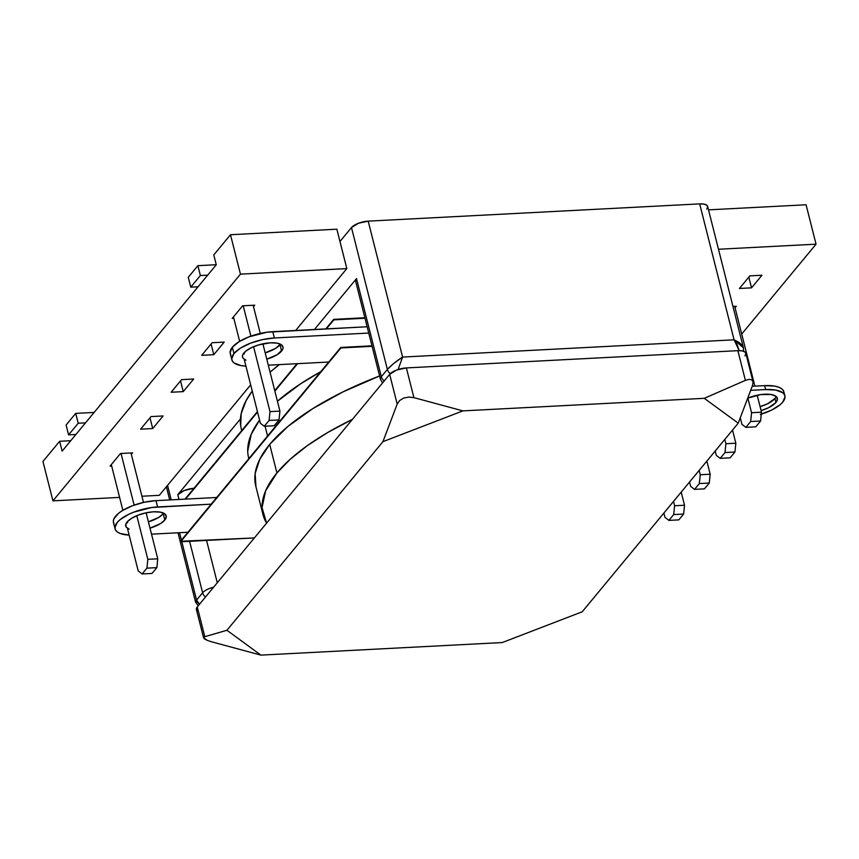 <?xml version="1.0" encoding="UTF-8"?>
<svg xmlns="http://www.w3.org/2000/svg" width="859" height="859" viewBox="0 0 859 859"><rect width="100%" height="100%" fill="white"/><g stroke="black" fill="none" stroke-linecap="round" stroke-linejoin="round"><path stroke-width="1.29" d="M62.138 451.125L59.647 441.279L42.95 461.466L52.925 500.861L240.456 274.139L230.48 234.732L213.784 254.919L216.275 264.765L62.138 451.125L59.647 441.279L42.95 461.466L52.925 500.861L119.594 497.393L52.925 500.861L240.456 274.139L346.832 268.599L295.646 330.479L346.832 268.599L240.456 274.139L230.48 234.732L213.784 254.919L216.275 264.765L62.138 451.125M159.302 495.321L141.918 496.234L159.302 495.321L250.667 384.853L159.302 495.321M336.857 229.192L346.832 268.599L336.857 229.192L230.48 234.732L336.857 229.192M171.134 392.252L181.56 379.657L193.662 379.023L183.246 391.629L171.134 392.252L181.56 379.657L193.662 379.023L183.246 391.629L171.134 392.252M152.698 428.555L140.597 429.178L151.012 416.583L163.124 415.949L152.698 428.555L140.597 429.178L151.012 416.583L163.124 415.949L152.698 428.555L149.992 417.828L152.698 428.555M111.659 466.018L110.049 466.104L120.475 453.509L132.587 452.876L131.33 454.39L132.587 452.876L120.475 453.509L110.049 466.104L111.659 466.018M212.098 342.73L224.21 342.097L213.784 354.703L201.682 355.325L212.098 342.73L224.21 342.097L213.784 354.703L211.078 343.965L213.784 354.703L201.682 355.325L212.098 342.73M242.646 305.804L254.747 305.17L253.502 306.684L254.747 305.17L242.646 305.804L232.22 318.399L242.646 305.804M233.831 318.313L232.22 318.399L233.831 318.313M70.76 440.699L59.647 441.279L70.76 440.699M180.53 380.902L183.246 391.629L180.53 380.902M806.075 204.775L816.05 244.171L741.714 334.044L816.05 244.171L718.478 249.25L816.05 244.171L806.075 204.775L708.514 209.854L806.075 204.775M732.952 306.438L736.313 306.255L735.068 307.769L736.313 306.255L732.952 306.438M761.965 275.245L751.539 287.84L739.438 288.474L749.853 275.879L761.965 275.245L751.539 287.84L748.833 277.113L751.539 287.84L739.438 288.474L749.853 275.879L761.965 275.245M673.692 514.573L683.624 514.058L678.814 519.867L668.882 520.393L673.692 514.573L668.882 520.393L664.984 517.386L663.889 513.048L664.984 517.386L668.882 520.393L678.814 519.867L683.624 514.058L684.526 505.242L681.208 492.11L684.526 505.242L674.605 505.758L673.692 514.573L674.605 505.758L673.51 501.42L674.605 505.758L684.526 505.242L683.624 514.058L673.692 514.573M699.344 483.563L709.276 483.037L704.466 488.857L694.544 489.372L699.344 483.563L694.544 489.372L690.636 486.377L689.541 482.039L690.636 486.377L694.544 489.372L704.466 488.857L709.276 483.037L710.178 474.222L706.86 461.1L710.178 474.222L700.257 474.737L699.344 483.563L700.257 474.737L699.162 470.41L700.257 474.737L710.178 474.222L709.276 483.037L699.344 483.563M725.007 452.543L734.928 452.027L730.118 457.847L720.196 458.362L725.007 452.543L720.196 458.362L716.288 455.356L715.193 451.018L716.288 455.356L720.196 458.362L730.118 457.847L734.928 452.027L735.841 443.212L732.512 430.08L735.841 443.212L725.909 443.727L725.007 452.543L725.909 443.727L724.813 439.389L725.909 443.727L735.841 443.212L734.928 452.027L725.007 452.543M750.659 421.533L760.58 421.017L755.77 426.826L745.848 427.342L750.659 421.533L745.848 427.342L741.94 424.346L740.275 417.775L741.94 424.346L745.848 427.342L755.77 426.826L760.58 421.017L761.493 412.191L757.187 395.215L761.493 412.191L751.561 412.717L750.659 421.533L751.561 412.717L747.867 398.093L751.561 412.717L761.493 412.191L760.58 421.017L750.659 421.533M754.889 386.131L734.703 306.341L754.889 386.131M152.043 573.447L142.111 573.962L146.921 568.153L156.853 567.627L152.043 573.447L156.853 567.627L157.755 558.812L146.116 512.802L157.755 558.812L156.853 567.627L146.921 568.153L142.111 573.962L138.213 570.956L127.433 528.339L138.213 570.956L142.111 573.962L152.043 573.447M147.834 559.327L146.921 568.153L147.834 559.327L157.755 558.812L147.834 559.327L136.785 515.679L147.834 559.327M122.869 510.31L111.305 464.601L122.869 510.31M121.044 453.477L134.122 505.124L121.044 453.477M68.58 434.869L78.201 423.24L85.524 422.853L78.201 423.24L68.58 434.869L66.089 425.022L75.71 413.383L78.201 423.24L75.71 413.383L66.089 425.022L68.58 434.869L75.903 434.482L68.58 434.869M94.146 412.427L75.71 413.383L94.146 412.427M143.485 502.418L130.976 452.961L143.485 502.418M274.214 425.742L264.282 426.257L269.092 420.438L279.014 419.922L274.214 425.742L279.014 419.922L279.927 411.107L262.897 343.815L279.927 411.107L279.014 419.922L269.092 420.438L264.282 426.257L260.384 423.251L244.214 359.352L260.384 423.251L264.282 426.257L274.214 425.742M270.005 411.622L269.092 420.438L270.005 411.622L279.927 411.107L270.005 411.622L253.577 346.692L270.005 411.622M239.65 341.334L233.465 316.896L239.65 341.334M243.215 305.772L250.903 336.148L243.215 305.772M190.752 287.164L200.372 275.535L207.695 275.148L200.372 275.535L190.752 287.164L188.261 277.317L197.881 265.678L200.372 275.535L197.881 265.678L188.261 277.317L190.752 287.164L198.075 286.777L190.752 287.164M216.264 264.722L197.881 265.678L216.264 264.722M260.277 333.442L253.147 305.256L260.277 333.442M381.332 376.714L387.366 369.413L351.481 227.571L339.971 241.486L351.481 227.571L387.366 369.413L381.332 376.714L356.506 278.606L381.332 376.714A6.593 5.412 39.6 0 0 384.252 380.891A6.593 5.412 -140.4 0 1 381.332 376.714A13.186 5.025 165.8 0 0 380.451 379.324A13.186 5.025 -14.2 0 1 381.332 376.714M167.548 485.356L171.22 499.852L167.548 485.356M179.531 532.709L181.41 540.15L179.531 532.709M181.807 541.707L196.582 600.076L202.617 592.774L189.592 541.31L202.617 592.774A13.186 5.025 -14.2 0 1 213.612 587.212A13.186 5.025 165.8 0 0 202.617 592.774A6.593 5.412 39.6 0 0 205.548 596.962A6.593 5.412 -140.4 0 1 202.617 592.774L196.582 600.076A6.593 5.412 39.6 0 0 199.503 604.264L196.582 600.076L181.807 541.707M187.455 532.848L187.316 532.301L187.455 532.848M179.005 499.444L177.792 494.677L240.434 418.945L177.792 494.677L184.137 490.596L193.382 488.32A13.186 5.025 165.8 0 0 177.792 494.677L179.005 499.444M314.415 329.502L356.506 278.606L314.415 329.502M402.592 357.065L734.069 339.81L699.677 203.884L368.2 221.139L402.592 357.065L368.2 221.139L358.364 223.276L351.481 227.571A13.186 5.025 165.8 0 1 368.2 221.139L699.677 203.884L734.069 339.81L402.592 357.065C396.01 361.371 390.931 365.494 387.366 369.413L393.819 363.389L402.592 357.065L398.104 369.51L402.592 357.065M706.774 209.081L707.709 206.901L706.689 205.14L703.865 204.088L699.677 203.884A13.186 5.025 165.8 0 1 707.655 206.461L743.379 347.637L743.604 351.267M217.284 582.767L206.568 540.418L217.284 582.767M355.647 281.301L356.506 278.606A13.186 5.025 165.8 0 0 355.626 281.226L380.451 379.324L382.556 382.953M390.351 373.633A6.593 5.412 -140.4 0 1 387.366 369.413A6.593 5.412 39.6 0 0 390.351 373.633M737.129 344.663L734.069 339.81L739.191 350.633L737.129 344.663M743.4 347.745L734.069 339.81L738.837 342.279L742.144 345.254L743.486 348.292M195.53 601.805L196.228 602.277L195.53 601.805L196.582 600.076L195.53 602.03L178.017 532.784M744.968 355.862L745.902 353.683L744.882 351.932L742.058 350.869L737.87 350.665L406.382 367.92L413.909 397.642L462.904 410.881L704.273 398.318L462.904 410.881L382.931 441.666L226.937 630.27L260.9 655.116L502.257 642.553L582.23 611.78L738.235 423.165L704.273 398.318L745.387 380.387L737.87 350.665L406.382 367.92L396.557 370.057L389.664 374.352L197.269 606.959L204.796 636.691L226.937 630.27L382.931 441.666L397.191 404.084L389.664 374.352L197.269 606.959L196.335 609.138L197.355 610.889M753.107 382.148L745.837 353.242A13.186 5.025 165.8 0 0 737.87 350.665L745.387 380.387L749.263 379.334L751.969 379.946L753.107 382.148L752.484 385.584L753.107 382.148L751.969 379.946L749.263 379.334L745.387 380.387L704.273 398.318L738.235 423.165L752.484 385.584L738.235 423.165L582.23 611.78L502.257 642.553L260.9 655.116L211.894 641.888L260.9 655.116L226.937 630.27L204.796 636.691L203.54 637.603L204.453 638.913L207.384 640.417L203.54 637.603L204.796 636.691L197.269 606.959A13.186 5.025 165.8 0 0 196.4 609.579L203.54 637.603M462.904 410.881L413.909 397.642L408.669 397.062L403.644 398.082L399.618 400.541L397.191 404.084L382.931 441.666L462.904 410.881M211.894 641.888L207.384 640.417M413.909 397.642L406.382 367.92A13.186 5.025 165.8 0 0 389.664 374.352L397.191 404.084L399.618 400.541L403.644 398.082L408.669 397.062L413.909 397.642M776.085 396.729L774.958 398.512L775.956 402.452L777.084 400.67L777.008 397.492L775.817 396.214L771.339 394.528L760.849 394.571L747.717 398.157A20.938 7.978 -14.2 0 1 777.341 398.308A20.938 7.978 -14.2 0 1 775.956 402.452L774.958 398.512A20.938 7.978 165.8 0 0 776.182 396.504M262.983 514.584A209.918 79.994 -14.2 0 0 266.591 523.152L262.049 507.626L265.624 490.822L276.92 472.955A209.918 79.994 -14.2 0 1 352.437 419.364L327.676 432.528L307.2 445.735L290.159 459.307L276.92 472.955L269.694 444.393A209.918 79.994 165.8 0 1 379.603 375.952L342.87 391.94L312.676 408.68L287.98 426.386L269.694 444.393A209.918 79.994 165.8 0 0 255.757 486.011L262.983 514.584A209.918 79.994 -14.2 0 1 276.92 472.955L269.694 444.393L259.772 459.286L255.155 473.534L255.95 486.731M760.344 414.435L771.468 410.151L779.951 404.868L782.764 402.098L785.019 396.847L784.364 394.56L782.549 392.617L775.741 390.061L765.627 389.567L750.68 390.34L765.627 389.567L764.639 385.627L752.226 386.271L764.639 385.627L765.627 389.567A31.826 12.123 -14.2 0 1 784.879 395.784A31.826 12.123 -14.2 0 1 761.289 414.145M775.956 402.452L768.526 407.746L761.085 410.602A20.938 7.978 -14.2 0 0 775.956 402.452M784.879 395.784L783.88 391.854A31.826 12.123 165.8 0 0 764.639 385.627L774.743 386.12L778.641 387.162L781.55 388.676L783.365 390.62L784.02 392.907M774.958 398.512L767.527 403.805L760.086 406.661A20.938 7.978 165.8 0 0 774.958 398.512M185.565 499.111L257.55 412.073L185.565 499.111M274.869 391.135L297.601 363.658L274.869 391.135M326.366 328.879L333.829 319.859L365 318.238L333.7 319.365L364.871 317.744L333.7 319.365L326.366 328.879M185.007 499.133L257.432 411.579L185.007 499.133M274.751 390.641L297.042 363.69L274.751 390.641M325.819 328.9L333.7 319.365L325.819 328.9M254.361 537.938L180.605 541.771L340.926 347.938L372.097 346.317L340.808 347.444L371.979 345.823L340.808 347.444L180.476 541.277L340.808 347.444L180.476 541.277L254.361 537.938M242.506 357.14L242.496 357.108A20.884 7.956 -14.2 0 1 243.892 353.006A20.884 7.956 -14.2 0 1 265.667 343.31A20.884 7.956 -14.2 0 1 282.987 346.896A20.884 7.956 -14.2 0 1 281.602 351.041L280.013 344.738A20.884 7.956 165.8 0 0 280.431 344.191L275.664 348.335L265.184 352.856A20.884 7.956 165.8 0 0 280.013 344.738L281.602 351.041A20.884 7.956 -14.2 0 1 266.784 359.169L277.253 354.638L282.729 349.259L283.083 347.594L281.462 344.813L277.006 343.138L270.36 342.816L258.602 344.91L251.3 347.723L245.738 351.191L242.764 354.778L242.41 356.453L242.839 357.956L245.942 360.222M231.855 359.835A31.869 12.144 -14.2 0 0 245.921 366.106L240.992 365.58L234.174 363.024L232.359 361.081L231.715 358.783L233.97 353.521L240.606 348.024L250.613 343.149L262.478 339.616L274.375 337.974L272.775 331.66A31.869 12.144 165.8 0 0 232.37 347.219L233.97 353.521A31.869 12.144 -14.2 0 1 274.375 337.974L272.775 331.66L367.147 326.753L266.934 332.229L249.024 336.835L239.017 341.721L232.37 347.219A31.869 12.144 165.8 0 0 230.255 353.532L231.855 359.835A31.869 12.144 -14.2 0 1 233.97 353.521L232.37 347.219L230.115 352.48L230.77 354.767M148.403 521.842A20.884 7.956 165.8 0 0 163.221 513.714L164.821 520.028A20.884 7.956 -14.2 0 1 150.003 528.145L160.472 523.625L164.821 520.028L163.221 513.714L158.872 517.322L148.403 521.842M125.715 526.095L125.715 526.127A20.884 7.956 -14.2 0 1 127.111 521.982L131.459 518.385L138.009 515.185L145.783 512.877L153.578 511.792L160.214 512.125L164.681 513.8L166.302 516.57L164.821 520.028A20.884 7.956 -14.2 0 0 166.206 515.883A20.884 7.956 -14.2 0 0 148.875 512.297A20.884 7.956 -14.2 0 0 127.111 521.982L125.983 523.765L126.048 526.932L129.151 529.208M265.087 426.214L267.568 435.996L265.087 426.214M320.751 371.689A209.918 79.994 165.8 0 0 277.436 401.239L300.489 383.876L320.751 371.689M113.979 523.754L113.324 521.467L113.871 518.911L118.402 513.424L122.225 510.708L132.232 505.822L144.097 502.29L155.994 500.647L216.704 497.49L155.994 500.647L157.584 506.95L211.174 504.158L151.753 507.508L133.832 512.125L128.485 514.444L120.002 519.727L117.178 522.497L114.923 527.77L115.578 530.057L117.393 532L120.303 533.525L129.14 535.093A31.869 12.144 -14.2 0 1 115.063 528.822A31.869 12.144 -14.2 0 1 157.584 506.95L155.994 500.647A31.869 12.144 165.8 0 0 113.474 522.519L115.063 528.822M151.517 534.158L187.928 532.269L151.517 534.158M248.831 458.642L248.648 457.944A209.918 79.994 165.8 0 1 259.59 420.126L251.29 434.182L247.714 450.986M244.343 353.919L243.473 353.543M127.561 522.906L126.692 522.53M163.639 513.177L163.221 513.714A20.884 7.956 165.8 0 0 163.639 513.177M328.729 362.036L268.309 365.182L328.729 362.036M274.375 337.974L368.747 333.056L274.375 337.974M279.336 364.603A209.918 79.994 165.8 0 0 270.08 372.183L279.336 364.603M240.681 425.796L241.186 413.641L246.071 400.702L252.235 391.06A209.918 79.994 165.8 0 0 241.304 428.888L241.723 430.563M169.706 499.938L166.367 486.774M195.53 602.03L198.193 605.842"/></g></svg>
